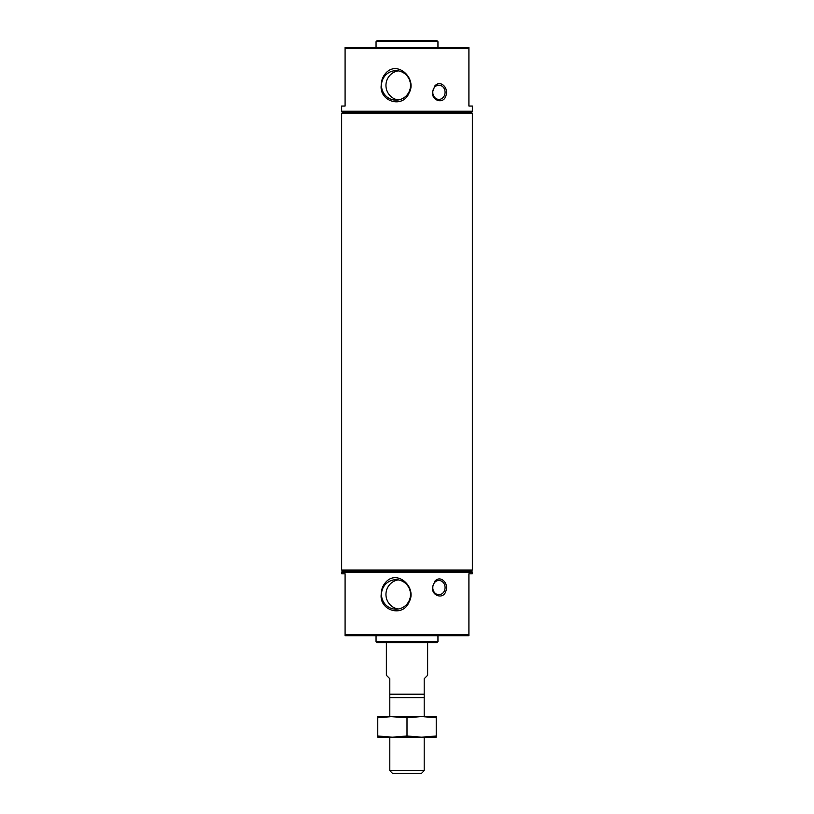 <?xml version="1.0" encoding="UTF-8"?>
<svg xmlns="http://www.w3.org/2000/svg" width="814" height="814" viewBox="0 0 814 814"><rect width="100%" height="100%" fill="white"/><g stroke="black" fill="none" stroke-linecap="round" stroke-linejoin="round"><path stroke-width="1.22" d="M381.196 85.409C379.304 101.536 402.991 108.893 409.116 92.827C417.287 78.887 397.72 60.063 385.989 72.924C382.814 76.414 381.217 80.576 381.196 85.409M381.491 85.409A14.733 14.51 -90 0 0 396.001 100.142A14.733 14.51 -90 0 0 410.51 85.409A14.733 14.51 -90 0 0 396.001 70.686A14.733 14.51 -90 0 0 381.491 85.409M398.219 70.859A14.733 14.51 -90 0 0 398.219 99.969M345.085 573.809L341.646 573.809L341.646 572.089L472.354 572.089L472.354 573.809L468.915 573.809L468.915 635.724L345.085 635.724L345.085 573.809M376.048 635.724L376.048 641.574L437.952 641.574L437.952 635.724M437.952 641.574L436.925 642.602L377.075 642.602L376.048 641.574M341.646 113.268L342.684 112.24L471.316 112.24L472.354 113.268L472.354 570.034L341.646 570.034L341.646 113.268L472.354 113.268M472.354 570.034L471.316 571.062L342.684 571.062L341.646 570.034M437.952 41.728L376.048 41.728L377.075 40.7L436.925 40.7L437.952 41.728L437.952 47.578M376.048 41.728L376.048 47.578M345.085 47.578L468.915 47.578L468.915 48.606L345.085 48.606L345.085 47.578M342.684 112.24L341.646 111.213L341.646 106.054L345.085 106.054L345.085 48.606M341.646 111.213L472.354 111.213L472.354 106.054L468.915 106.054L468.915 48.606M342.684 571.062L341.646 572.089M345.085 634.686L468.915 634.686M385.989 581.959C382.814 585.449 381.217 589.611 381.196 594.454C379.304 610.571 402.991 617.928 409.116 601.861C417.287 587.922 397.72 569.098 385.989 581.959M434.849 581.206L432.417 587.566C431.878 596.143 443.518 599.562 445.797 591.269C449.196 583.719 440.7 574.603 434.849 581.206M434.849 85.928L432.417 92.287C431.878 100.865 443.518 104.284 445.797 95.991C449.196 88.441 440.7 79.324 434.849 85.928M432.773 92.287A7.112 6.156 90 0 0 438.929 99.4A7.112 6.156 90 0 0 445.085 92.287A7.112 6.156 90 0 0 438.929 85.185A7.112 6.156 90 0 0 432.773 92.287M432.794 92.898A7.112 6.156 90 0 0 432.794 91.687M381.491 594.454A14.733 14.51 -90 0 0 396.001 609.177A14.733 14.51 -90 0 0 410.51 594.454A14.733 14.51 -90 0 0 396.001 579.721A14.733 14.51 -90 0 0 381.491 594.454M398.219 579.894A14.733 14.51 -90 0 0 398.219 609.004M432.794 588.176A7.112 6.156 90 0 0 432.794 586.965M432.773 587.566A7.112 6.156 90 0 0 438.929 594.678A7.112 6.156 90 0 0 445.085 587.566A7.112 6.156 90 0 0 438.929 580.463A7.112 6.156 90 0 0 432.773 587.566M424.196 694.189L389.804 694.189L389.804 697.629L424.196 697.629L424.196 678.713L427.635 675.274L427.635 642.602M389.804 694.189L389.804 678.713L386.365 675.274L386.365 642.602M392.44 773.3L421.56 773.3L424.196 770.665L389.804 770.665L392.44 773.3M389.804 697.629L389.804 716.554L407 717.765L407 735.978L392.379 737.189L377.767 735.978L377.767 737.189L424.196 737.189L424.196 770.665M392.389 737.189L389.804 737.189L389.804 770.665M377.767 717.765L392.379 716.554L377.767 716.554L377.767 735.978M392.379 716.554L424.196 716.554L424.196 697.629M407 717.765L421.621 716.554L436.233 716.554L436.233 737.189L421.621 737.189L407 735.978M436.233 735.978L421.621 737.189M421.621 716.554L436.233 717.765M471.316 571.062L472.354 572.089M471.316 112.24L472.354 111.213"/></g></svg>
